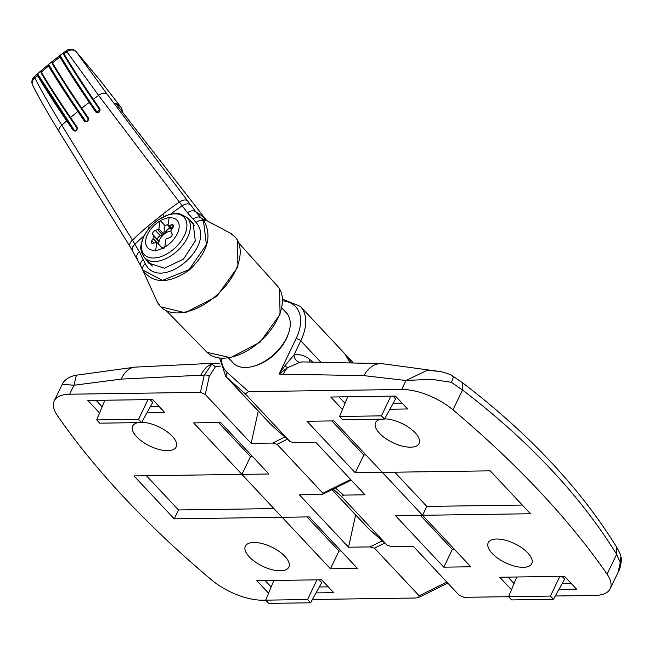 <?xml version="1.0" encoding="UTF-8"?>
<svg xmlns="http://www.w3.org/2000/svg" width="654" height="654" viewBox="0 0 654 654"><rect width="100%" height="100%" fill="white"/><g stroke="black" fill="none" stroke-linecap="round" stroke-linejoin="round"><path stroke-width="0.98" d="M37.286 74.098L34.343 76.575A7.308 0.956 48.3 0 0 34.76 77.826C41.831 91.625 50.849 107.419 61.828 125.208L132.46 240.116L139.335 251.741L145.229 263.627C159.658 293.164 217.316 246.542 196.037 222.425L187.453 212.73L98.599 95.394L66.896 51.764A365.12 291.692 148.4 0 0 64.035 53.898A0.728 0.605 149.2 0 0 63.79 54.74L63.561 52.696L64.035 53.898C71.866 67.035 81.627 82.167 93.318 99.294L100.005 109.087C100.087 112.243 98.721 113.273 95.925 112.177L89.238 102.384C77.515 85.208 67.754 70.076 59.955 56.988A365.12 291.692 148.4 0 0 52.492 62.841A0.728 0.605 149.2 0 0 52.271 63.667L52.018 61.64L52.492 62.841C60.323 75.987 70.076 91.119 81.766 108.237L88.454 118.031C88.584 121.219 87.26 122.298 84.489 121.243L77.801 111.45C66.079 94.274 56.326 79.15 48.527 66.062A365.12 291.692 148.4 0 0 41.267 72.136A0.728 0.605 149.2 0 0 41.071 72.946L40.801 70.934L41.267 72.136C49.099 85.282 58.86 100.414 70.55 117.532L77.237 127.326C77.417 130.555 76.134 131.667 73.387 130.661L66.7 120.867C54.977 103.692 45.216 88.56 37.417 75.472L37 74.254L37.973 74.442L74.36 130.334M36.951 74.27L37.973 74.442L38.422 75.439C46.213 88.519 55.95 103.618 67.632 120.72L74.442 130.661C76.101 131.029 76.959 130.162 76.992 128.053L76.992 128.053A0.728 0.474 145.7 0 0 77.033 128.102L70.346 118.309C58.664 101.206 48.927 86.107 41.137 73.027A0.728 0.605 149.2 0 1 41.071 72.946C48.878 86.042 58.623 101.149 70.305 118.268A0.728 0.474 145.7 0 0 70.346 118.309M37.082 74.18A363.403 290.319 -31.6 0 1 40.695 71.049M40.801 70.934L48.053 64.852L49.058 65.032L49.508 66.046A0.728 0.605 -30.8 0 0 48.527 66.062L48.102 64.836L49.058 65.032C58.664 81.243 71 100.168 86.05 121.808M48.183 64.771A363.403 290.319 -31.6 0 1 51.911 61.746M52.018 61.64L59.481 55.786L60.462 55.974L60.912 56.996A0.728 0.605 -30.8 0 0 59.955 56.988L59.522 55.77L60.462 55.974C69.929 71.965 82.265 90.906 97.479 112.782M59.604 55.713A363.403 290.319 -31.6 0 1 63.454 52.786M100.356 80.695A7.308 4.006 -37.8 0 1 100.577 80.933L76.175 51.641A7.308 2.224 -41.5 0 1 76.265 51.772L107.191 94.299L196.053 212.084C197.737 212.624 200.95 215.043 205.699 219.327L115.619 103.234L120.508 106.667L100.356 80.695L76.265 51.772A7.308 6.066 145.4 0 0 66.896 51.764A7.308 0.458 -126.4 0 1 66.365 50.611L63.561 52.696M140.945 266.162A7.308 4.791 -24.3 0 1 140.716 265.745L130.146 246.844A7.308 4.66 -31.7 0 1 132.46 240.116A318.653 254.569 -31.6 0 1 147.698 226.407L162.756 214.201A73.101 5.755 -127.6 0 1 164.219 216.409M147.698 226.407A73.101 8.412 -130.5 0 1 149.038 228.352M187.608 218.183L193.183 223.382L195.284 240.909L183.488 259.123L164.465 268.23L148.515 263.055L145.703 258.992M230.012 233.004L235.08 236.871L237.427 239.936L237.909 266.922L216.637 296.483L185.245 312.759L160.549 306.767L157.017 301.453A51.037 30.297 -43.2 0 0 158.154 303.595A51.037 30.297 -43.2 0 0 213.694 297.742A51.037 30.297 -43.2 0 0 237.067 239.601A51.037 30.297 -43.2 0 0 230.012 233.004L207.522 221.003L203.737 219.728L204.318 221.485C212.223 236.756 207.261 252.926 189.407 269.979C169.296 283.754 153.927 284.081 143.308 270.952L142.531 269.358M203.737 219.728A36.55 34.989 -27.5 0 1 200.778 217.643L203.5 220.913L206.419 244.71L189.088 269.612L162.454 280.386L142.874 270.077L142.18 268.81L157.017 301.453M187.453 212.73A7.308 5.085 143.4 0 1 196.053 212.084L200.778 217.643A7.308 4.97 136.1 0 0 193.151 219.196M206.705 220.553L205.699 219.327A7.308 3.989 142.2 0 1 205.912 219.564L206.729 220.57M142.18 268.81L140.716 265.745A7.308 4.791 -24.3 0 1 143.267 259.646M122.085 111.532A7.308 7.063 125.1 0 0 120.508 106.667A7.308 4.006 -37.8 0 1 120.72 106.913A7.308 4.006 -37.8 0 1 120.965 107.289M137.201 258.665A7.308 5.036 -30.8 0 1 139.335 251.741M130.146 246.844L59.367 132.083C48.584 114.589 39.698 99.016 32.7 85.363A7.308 6.009 -27.1 0 1 34.76 77.826A365.12 291.692 148.4 0 1 37.417 75.472A0.728 0.605 -30.8 0 1 38.422 75.439M206.067 219.801A7.308 3.989 142.2 0 0 205.912 219.564L115.619 103.234M93.064 100.103C81.382 82.993 71.646 67.902 63.855 54.822A0.728 0.605 149.2 0 1 63.79 54.74C71.597 67.836 81.341 82.944 93.023 100.054A0.728 0.474 145.7 0 0 93.064 100.103L99.751 109.897A0.728 0.474 145.7 0 1 99.71 109.856L98.983 112.038C100.266 111.262 93.326 115.39 99.71 109.856A0.728 0.474 145.7 0 1 100.005 109.087M60.912 56.996C68.711 70.076 78.447 85.167 90.121 102.269L96.931 112.21C98.492 112.913 99.416 112.128 99.71 109.856L93.023 100.054A0.728 0.474 145.7 0 1 93.318 99.294A357.991 285.994 148.4 0 1 98.599 95.394A7.308 4.717 142.9 0 1 107.191 94.299M95.925 112.177A0.728 0.474 -34.3 0 1 96.808 112.063L97.037 112.308M81.537 109.03C69.864 91.928 60.127 76.837 52.336 63.757A0.728 0.605 149.2 0 1 52.271 63.667C60.078 76.771 69.815 91.871 81.497 108.981A0.728 0.474 145.7 0 0 81.537 109.03L88.225 118.824A0.728 0.474 145.7 0 1 88.184 118.775L87.513 121.023L86.214 121.538L85.396 121.113A0.728 0.474 -34.3 0 0 84.489 121.243M49.508 66.046C57.299 79.126 67.035 94.217 78.709 111.319L85.625 121.358M88.454 118.031A0.728 0.474 145.7 0 0 88.184 118.775L81.497 108.981A0.728 0.474 145.7 0 1 81.766 108.237A357.991 285.994 148.4 0 1 89.238 102.384A0.728 0.474 -34.3 0 1 90.121 102.269M77.237 127.326A0.728 0.474 145.7 0 0 76.992 128.053L70.305 118.268A0.728 0.474 145.7 0 1 70.55 117.532A357.991 285.994 148.4 0 1 77.801 111.45A0.728 0.474 -34.3 0 1 78.709 111.319M73.387 130.661A0.728 0.474 -34.3 0 1 74.319 130.522L74.548 130.759M169.133 217.839A20.102 11.935 136.8 0 1 179.032 228.295A20.102 11.935 136.8 0 1 164.743 247.122L165.936 239.209A3.654 2.166 136.8 0 1 167.252 238.497L169.468 237.729A2.927 1.733 -43.2 0 0 172.223 234.68A2.927 1.733 -43.2 0 0 172.059 233.682L171.217 232.309A3.654 2.166 136.8 0 1 171.021 231.066A3.654 2.166 136.8 0 1 171.634 229.546L173.008 227.404A2.927 1.733 -43.2 0 0 173.49 226.186A2.927 1.733 -43.2 0 0 173.212 225.025A2.927 1.733 -43.2 0 0 171.405 224.812L169.19 225.581A3.654 2.166 136.8 0 1 167.947 225.761L169.133 217.839A58.222 28.147 -109.1 0 1 169.378 217.422A54.911 35.332 -171.5 0 0 164.685 218.837A54.911 35.332 -171.5 0 0 160.304 220.57A58.222 28.147 70.9 0 0 160.067 220.987L158.881 228.908A3.654 2.166 136.8 0 1 157.557 229.611L155.341 230.38A2.927 1.733 -43.2 0 0 152.595 233.437A2.927 1.733 -43.2 0 0 152.75 234.426L153.592 235.8A3.654 2.166 136.8 0 1 153.788 237.042A3.654 2.166 136.8 0 1 153.175 238.563L151.81 240.705A2.927 1.733 -43.2 0 0 151.319 241.923A2.927 1.733 -43.2 0 0 151.605 243.084A2.927 1.733 -43.2 0 0 153.404 243.296L155.619 242.536A3.654 2.166 136.8 0 1 156.862 242.348L155.677 250.269A20.102 11.935 136.8 0 1 145.777 239.822A20.102 11.935 136.8 0 1 160.067 220.987M171.029 231.009A10.415 6.18 -43.2 0 0 164.154 234.083A3.654 2.166 136.8 0 1 162.584 234.982L160.369 235.742A2.927 1.733 -43.2 0 0 157.622 238.8A2.927 1.733 -43.2 0 0 157.778 239.789L158.62 241.162A3.654 2.166 136.8 0 1 158.824 242.405A10.415 6.18 -43.2 0 0 158.824 244.441M228.557 358.032L233.118 362.896A36.55 21.696 -43.2 0 0 252.73 366.453A36.55 21.696 -43.2 0 0 288.733 332.69A36.55 21.696 -43.2 0 0 290.008 327.417A36.55 21.696 -43.2 0 0 286.444 312.898L281.882 308.034M162.544 247.809A10.415 6.18 -43.2 0 0 164.792 247.703M170.735 228.826A2.927 1.733 -43.2 0 0 166.778 230.551L165.413 232.685A3.654 2.166 136.8 0 1 164.154 234.083A10.415 6.18 -43.2 0 0 158.824 242.405A3.654 2.166 136.8 0 1 158.26 243.844M167.261 215.272A27.288 16.203 136.8 0 1 186.733 228.107A27.288 16.203 136.8 0 1 161.064 256.589A27.288 16.203 136.8 0 1 141.591 243.754A27.288 16.203 136.8 0 1 167.261 215.272M155.677 250.269A58.222 28.147 70.9 0 0 155.742 251.005A54.911 35.332 8.5 0 1 160.124 249.272A54.911 35.332 8.5 0 1 164.808 247.866A58.222 28.147 -109.1 0 1 164.743 247.122M162.789 248.062A3.654 2.166 136.8 0 1 162.895 248.16A3.654 2.166 136.8 0 1 163.042 248.348L162.854 248.16A3.654 2.166 -43.2 0 0 162.699 247.948A3.654 2.166 -43.2 0 0 161.693 247.498L161.497 248.814M168.143 224.461L164.98 225.556L163.704 234.058A3.654 2.166 -43.2 0 0 165.209 232.472L166.582 230.331A2.927 1.733 136.8 0 1 170.637 228.712A2.927 1.733 136.8 0 1 170.768 228.884L171.413 229.93M288.733 332.69L288.201 334.292A34.36 20.397 136.8 0 1 254.357 366.027L252.73 366.453M167.947 225.761L171.577 229.636M163.704 234.058L158.881 228.908M156.862 242.348L161.693 247.498M164.98 225.556L160.304 220.57M351.214 480.101L322.724 494.236L299.426 494.865L348.517 547.218L355.637 514.927M322.724 494.236L322.97 493.23L277.1 444.311L272.653 443.069L251.144 443.371L258.265 411.088M220.373 366.134L215.419 366.731L209.239 376.459A3.654 2.224 -167.6 0 0 204.244 375.159L211.798 364.041L215.518 363.158L135.084 367.123A29.242 18.884 85.4 0 0 121.317 379.107L73.935 385.255L62.261 384.274C64.893 378.478 72.242 375.723 76.371 375.216M209.239 376.459L205.274 394.46L251.144 443.371M205.274 394.46L200.451 392.351L69.618 394.215A43.859 19.268 25.7 0 0 54.241 400.943L62.261 384.274M265.704 600.143L262.761 600.192A43.859 19.268 -154.3 0 1 211.455 579.828A730.976 321.081 25.7 0 1 124.415 497.8A730.976 321.081 25.7 0 1 57.356 415.486A43.859 19.268 25.7 0 1 54.241 400.943M384.74 543.057L374.472 548.15L419.132 595.786L418.732 597.462L415.748 598.009L312.432 599.481M374.472 548.15L370.025 546.908L348.517 547.218M147.052 412.682L164.694 412.429L152.619 399.553L87.857 400.477L99.588 412.993M316.046 592.908L333.695 592.655L321.621 579.779L256.858 580.703L268.581 593.211M241.874 474.379L133.98 475.924L174.217 518.835L282.111 517.289L241.874 474.379M268.917 473.995L220.635 422.5L193.641 422.885L241.931 474.379L268.917 473.995M309.154 516.905L282.168 517.289L330.458 568.784L357.444 568.4L309.154 516.905M138.108 422.623A24.124 10.595 -154.3 0 0 132.705 426.032A24.124 10.595 -154.3 0 0 136.629 436.749A24.124 10.595 -154.3 0 0 159.208 449.502A24.124 10.595 -154.3 0 0 176.179 446.952A24.124 10.595 -154.3 0 0 172.255 436.234A24.124 10.595 -154.3 0 0 141.738 422.329M249.297 556.897A24.124 10.595 -154.3 0 0 271.876 569.65A24.124 10.595 -154.3 0 0 288.847 567.1A24.124 10.595 -154.3 0 0 284.915 556.39A24.124 10.595 -154.3 0 0 262.344 543.629A24.124 10.595 -154.3 0 0 245.373 546.18A24.124 10.595 -154.3 0 0 249.297 556.897M215.419 366.731L211.798 364.041C207.563 365.504 203.893 369.224 200.77 375.216L121.317 379.107M135.084 367.123L76.379 375.208L73.935 385.255L69.618 394.215M307.028 516.938L339.001 551.036L341.126 551.003M339.001 551.036L330.458 568.784M218.501 422.533L250.474 456.631L252.607 456.598M250.474 456.631L241.931 474.379M146.414 475.744L178.493 509.956L273.961 508.591M178.493 509.956L174.217 518.835M265.14 580.589L271.165 587.006M319.307 586.981L328.259 586.859M310.601 602.792L307.568 599.554L265.704 600.151L268.745 603.389L310.601 602.792L321.727 582.6L319.111 579.82M96.138 400.362L102.163 406.788M150.314 406.755L159.257 406.633M141.607 422.574L138.566 419.328L96.702 419.925L99.743 423.171L141.607 422.574L152.725 402.373L150.118 399.594M265.704 600.151L273.879 580.458M307.568 599.554L316.969 579.845M138.566 419.328L147.968 399.627M96.702 419.925L104.885 400.24M335.428 487.933L343.497 495.111L365.006 494.8L315.915 442.447L294.406 442.758L290.057 441.614L271.606 425.19A2.191 1.766 -48.3 0 1 271.508 425.1L289.959 441.515L245.291 393.888L226.848 377.472A51.167 30.37 136.8 0 1 225.679 376.336L219.711 358.204M343.497 495.111L341.462 496.443L387.332 545.362L391.779 546.605L413.287 546.294L459.157 595.214L463.98 597.315L508.591 596.685M387.332 545.362L368.979 529.037A2.191 1.766 -48.3 0 1 368.889 528.947L387.332 545.362M555.311 596.015L594.813 595.451A43.859 19.268 25.7 0 0 610.19 588.723L618.226 572.029L620.245 562.456L616.624 554.355C598.623 525.129 576.705 496.77 550.889 469.278C525.162 441.793 495.699 415.372 462.517 390.013L451.325 382.32L431.338 379.246L405.987 380.514L363.91 375.641L279.029 374.088L285.062 365.512L293.908 355.073C299.614 353.888 304.985 355.424 310.021 359.675A1527 1029.658 -90.8 0 1 312.522 361.842M607.076 574.179L616.624 554.355L616.714 547.259C580.237 488.317 528.906 433.537 462.721 382.917L462.517 390.013L452.977 409.845A730.976 321.081 25.7 0 1 540.016 491.873A730.976 321.081 25.7 0 1 607.076 574.179A43.859 19.268 25.7 0 1 610.19 588.723M452.977 409.845A43.859 19.268 -154.3 0 0 401.67 389.482L248.683 391.664L245.291 393.888M558.933 589.442L576.575 589.189L564.508 576.313L499.738 577.237L511.469 589.753M389.931 409.216L407.573 408.963L395.507 396.095L330.736 397.019L342.467 409.527M422.558 515.287L530.451 513.75L490.206 470.839L382.32 472.376L422.558 515.287L426.825 506.409L522.293 505.051M395.515 515.671L443.796 567.165L470.782 566.781L422.5 515.287L395.515 515.671M355.277 472.76L382.263 472.376L333.973 420.89L306.988 421.274L355.277 472.76L363.82 455.012L365.946 454.98M527.803 552.924A24.124 10.595 -154.3 0 0 505.223 540.171A24.124 10.595 -154.3 0 0 488.252 542.714A24.124 10.595 -154.3 0 0 492.176 553.431A24.124 10.595 -154.3 0 0 514.755 566.184A24.124 10.595 -154.3 0 0 531.727 563.642A24.124 10.595 -154.3 0 0 527.803 552.924M380.996 419.157A24.124 10.595 -154.3 0 0 375.584 422.566A24.124 10.595 -154.3 0 0 379.508 433.283A24.124 10.595 -154.3 0 0 402.087 446.036A24.124 10.595 -154.3 0 0 419.059 443.486A24.124 10.595 -154.3 0 0 415.135 432.776A24.124 10.595 -154.3 0 0 384.617 418.862M616.714 547.259L616.681 547.21C619.297 551.723 620.703 554.952 620.908 556.881M401.67 389.482L405.987 380.514L427.471 370.189L440.919 371.652C447.107 373.205 451.146 374.75 453.059 376.287L462.738 382.917M363.91 375.641A29.242 20.47 -86.8 0 1 381.625 363.616L302.827 361.907L300.08 362.226L287.515 367.712L279.029 374.088L296.074 338.682A47.513 28.204 -43.2 0 0 282.667 300.84M300.08 362.226A7.308 5.346 77.5 0 1 293.908 355.073L300.783 340.791L320.517 361.834M451.325 382.32C453.386 378.004 453.778 376.001 452.519 376.328M620.908 556.922L620.245 562.456M331.848 420.914L363.82 455.012M420.367 515.319L452.339 549.417L443.796 567.165M452.339 549.417L454.473 549.385M394.746 472.204L426.825 506.409M393.193 403.297L402.136 403.166M339.025 396.896L345.042 403.322M384.487 419.108L381.446 415.862L339.589 416.459L342.631 419.704L384.487 419.108L395.605 398.907L392.997 396.128M508.019 577.122L514.044 583.548M562.195 583.515L571.138 583.393M553.488 599.334L550.447 596.088L508.583 596.685L511.624 599.931L553.488 599.334L564.606 579.133L561.999 576.354M381.446 415.862L390.847 396.161M339.589 416.459L347.764 396.774M508.583 596.685L516.766 577M550.447 596.088L559.849 576.378M66.365 50.611A7.308 7.308 0 0 1 76.175 51.641A7.308 2.224 -41.5 0 0 76.134 51.601M67.632 120.72A0.728 0.474 -34.3 0 0 66.7 120.867A357.991 285.994 148.4 0 0 61.828 125.208A7.308 4.668 -31.7 0 0 59.367 132.083M162.756 214.201A318.653 254.569 -31.6 0 1 179.425 202.021A7.308 4.709 142.9 0 1 187.845 201.048M144.215 235.603A317.492 253.646 148.4 0 0 134.871 244.195A7.308 5.126 -30.5 0 0 132.762 251.177M190.935 205.176A7.308 5.183 143.5 0 0 182.27 205.757A317.492 253.646 148.4 0 0 170.547 214.16M279.454 288.741A48.331 28.686 -43.2 0 0 277.59 286.248L279.552 288.872L280.067 314.28L260.137 342.165L230.576 357.689L207.097 352.359A48.331 28.686 -43.2 0 0 259.785 341.715A48.331 28.686 -43.2 0 0 279.454 288.741M204.171 221.281A36.55 27.983 -34.6 0 1 203.5 220.913A7.308 4.946 141.7 0 0 196.037 222.425M143.185 270.74A36.55 27.811 149.7 0 0 142.874 270.077A7.308 4.864 -29.7 0 1 145.229 263.627M122.249 111.744A7.308 7.308 0 0 0 120.72 106.913L100.577 80.933A7.308 4.006 -37.8 0 1 100.757 81.202M154.033 243.084L151.81 240.705M160.369 235.742L155.341 230.38M173.302 226.84L171.405 224.812M156.715 242.34L153.175 238.563M194.312 225.336L187.273 217.831A29.242 17.356 136.8 0 1 190.126 229.448A29.242 17.356 136.8 0 1 170.449 256.172A29.242 17.356 136.8 0 1 144.616 257.831L152.333 266.055M172.149 228.737L169.19 225.581M157.778 239.789L152.75 234.426M162.584 234.982L157.557 229.611M158.62 241.162L153.592 235.8M352.882 362.381L347.405 356.536A51.167 30.37 136.8 0 1 351.084 362.324M272.653 443.069L284.874 437.003M370.025 546.908L382.255 540.85M287.368 439.218L277.1 444.311M322.97 493.23L350.65 479.496M200.451 392.351L204.244 375.159L200.77 375.216M419.132 595.786L446.821 582.052M369.077 529.119A2.191 1.766 -48.3 0 1 368.979 529.037L367.72 527.803A51.167 30.37 -43.2 0 0 368.889 528.947L332.011 489.625M221.33 358.359A47.513 28.204 -43.2 0 0 227.42 372.747L248.683 391.664M271.704 425.272A2.191 1.766 -48.3 0 1 271.606 425.19L270.339 423.964A51.167 30.37 -43.2 0 0 271.508 425.1L226.848 377.472A3.654 2.935 -48.3 0 1 227.42 372.747M349.522 362.283A51.167 30.37 -43.2 0 0 344.993 353.961L349.686 362.283M341.462 496.443L333.164 489.053M381.625 363.616L440.886 371.644M344.993 353.961L300.325 306.334A51.167 30.37 136.8 0 1 300.783 340.791A3.654 1.602 -154.3 0 0 296.074 338.682M283.354 374.031A29.242 19.718 -90.8 0 1 287.515 367.712A7.308 1.823 56 0 1 285.062 365.512M309.514 361.85A7.308 4.635 130.7 0 1 310.021 359.675M277.59 286.248L239.119 243.394M207.097 352.359L166.803 311.214M207.522 221.011L204.841 219.368M34.343 76.575A7.308 7.308 0 0 0 32.7 85.363M187.273 217.831C174.078 209.664 175.305 214.651 169.108 214.537L159.053 219.327C149.096 226.309 143.136 234.737 141.166 244.621C140.005 248.201 141.15 252.599 144.616 257.831M347.405 356.536L346.138 355.302M418.732 597.462L447.761 583.057M219.965 363.926L215.518 363.158M367.72 527.803L331.946 489.658M270.339 423.964L225.679 376.336M282.618 299.221L300.325 306.334M618.226 572.029C620.736 568.89 622.085 557.077 620.916 556.922"/></g></svg>
